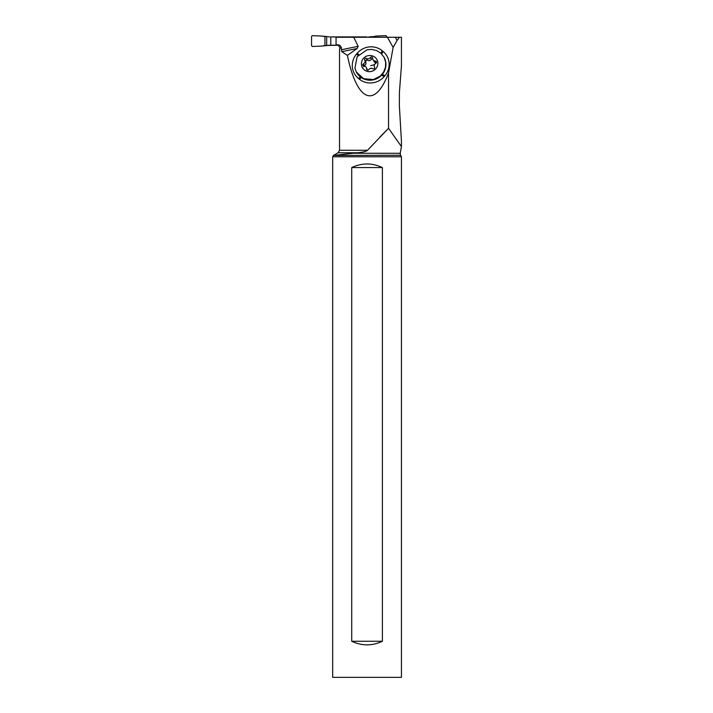 <?xml version="1.0" encoding="UTF-8"?>
<svg xmlns="http://www.w3.org/2000/svg" width="713" height="713" viewBox="0 0 713 713"><rect width="100%" height="100%" fill="white"/><g stroke="black" fill="none" stroke-linecap="round" stroke-linejoin="round"><path stroke-width="1.07" d="M387.533 37.272A0.722 0.713 -90 0 0 386.918 36.916L386.794 36.916M330.796 45.213L339.415 45.213L324.932 45.525L330.796 45.213L330.796 36.916L366.821 37.272M330.796 36.916L366.821 36.916M386.045 35.65L386.794 37.272L386.045 35.65L376.045 36.087L386.045 35.65M371.571 37.272L371.571 36.809L368.888 36.916L373.425 36.595A29.955 29.732 -90 0 0 376.045 36.087A29.955 29.732 -90 0 1 373.425 36.595L373.425 37.272M322.312 46.033L312.312 46.479L311.563 45.757L311.563 36.372L312.312 35.65L311.563 36.372L311.563 45.757L312.312 46.479L322.312 46.033A29.955 29.732 -90 0 1 324.932 45.525A29.955 29.732 -90 0 0 322.312 46.033L329.745 45.213M322.312 36.087L312.312 35.65L322.312 36.087A29.955 29.732 -90 0 0 324.932 36.595A29.955 29.732 -90 0 1 322.312 36.087L329.745 36.916M352.828 153.25L400.216 153.295L401.437 146.575L401.437 141.112L399.342 105.399L399.44 92.03L401.419 66.006L401.437 37.272L336.064 37.272L336.064 44.857L337.695 44.857C339.584 44.803 340.796 45.766 341.331 47.744L339.985 47.744L339.985 48.823M391.375 37.272L395.296 37.272L397.096 40.481L399.414 37.272M370.002 37.272L391.294 37.272M339.985 47.744L338.185 45.088M387.444 37.272L393.13 47.432L388.54 72.94C374.806 109.196 356.972 101.594 347.391 55.382L341.777 51.657L341.331 47.744M347.391 55.382L357.142 48.493L358.14 46.309L353.746 37.272M384.851 75.792A17.798 17.21 -27.8 0 0 383.033 51.389L382.213 50.721A17.798 17.21 -27.8 0 0 357.293 53.19L356.589 54.001A17.798 17.21 -27.8 0 0 358.407 78.403L359.227 79.072A17.798 17.21 -27.8 0 0 384.147 76.612L384.851 75.792L382.337 74.357M393.13 47.432L397.096 40.481M388.54 72.94L388.54 128.287L367.543 150.256C366.589 151.316 363.345 152.154 357.837 152.76L338.096 152.76L333.452 155.443L332.677 156.771L332.677 677.35L332.677 156.771L401.437 156.771L400.554 155.256L333.452 155.443L357.837 152.76M401.437 146.575L388.54 128.287L379.69 137.252M339.54 48.823L339.54 150.256L367.543 150.256M401.437 156.771L401.437 677.35L332.677 677.35M351.723 641.263C361.946 646.04 372.168 646.04 382.391 641.263L382.391 167.564C372.168 162.787 361.946 162.787 351.723 167.564L351.723 641.263L382.391 641.263M382.391 167.564L351.723 167.564M356.393 72.12A15.704 15.187 -27.8 0 0 356.455 72.245A15.704 15.187 -27.8 0 0 373.496 79.803A15.704 15.187 -27.8 0 0 384.227 57.584A15.704 15.187 -27.8 0 0 384.164 57.459M373.371 79.562L363.612 78.697L356.331 71.995L354.949 68.181L357.115 56.728L367.061 49.776L371.571 49.402L376.642 50.561L380.983 53.315L384.102 57.343L385.662 62.209L385.483 67.343L383.576 72.182L380.172 76.166L373.371 79.562M367.97 55.703A8.298 8.03 152.2 0 1 377.712 61.719A8.298 8.03 152.2 0 1 371.304 71.443A8.298 8.03 152.2 0 1 361.562 65.427A8.298 8.03 152.2 0 1 367.97 55.703M373.746 68.867A1.194 1.15 -27.8 0 0 374.566 67.182L374.566 67.182A2.932 2.834 152.2 0 1 375.867 63.288A1.194 1.15 -27.8 0 0 375.403 61.104A2.932 2.834 152.2 0 1 372.649 58.145A1.194 1.15 -27.8 0 0 370.475 57.495A2.932 2.834 152.2 0 1 366.42 58.43A1.194 1.15 -27.8 0 0 364.708 59.963L364.708 59.963A2.932 2.834 152.2 0 1 363.407 63.858A1.194 1.15 -27.8 0 0 363.871 66.042A2.932 2.834 152.2 0 1 366.625 69.001A1.194 1.15 -27.8 0 0 368.799 69.651A2.932 2.834 152.2 0 1 372.854 68.715A1.194 1.15 -27.8 0 0 373.746 68.867M364.708 59.963L365.617 61.683C366.339 63.466 365.912 64.767 364.316 65.578L363.63 66.772M367.534 70.186L366.313 67.53M372.658 58.6L371.384 59.215C370.341 60.765 368.986 61.077 367.329 60.142L366.393 59.919L365.617 61.683M372.961 59.616L374.655 62.325L376.312 62.815L375.403 61.104M371.571 36.809L373.425 36.595M326.67 36.809L326.67 45.32M324.932 45.525L324.932 36.595M358.14 46.309L341.331 49.767M341.777 51.657L357.142 48.493M381.713 54.036L383.033 51.389M382.213 50.721L380.947 53.288M358.746 54.625L357.293 53.19M360.564 77.084L358.407 78.403M358.042 55.445L356.589 54.001M359.227 79.072L361.446 77.708M381.624 75.168L384.147 76.612M370.715 65.623A14.117 3.458 168 0 0 374.557 64.589M367.177 70.043L366.625 69.001M364.316 65.578L363.407 63.858M367.329 60.142L366.42 58.43M371.384 59.215L370.475 57.495M339.54 150.256L338.096 152.76M400.554 155.256L400.216 153.295"/></g></svg>
